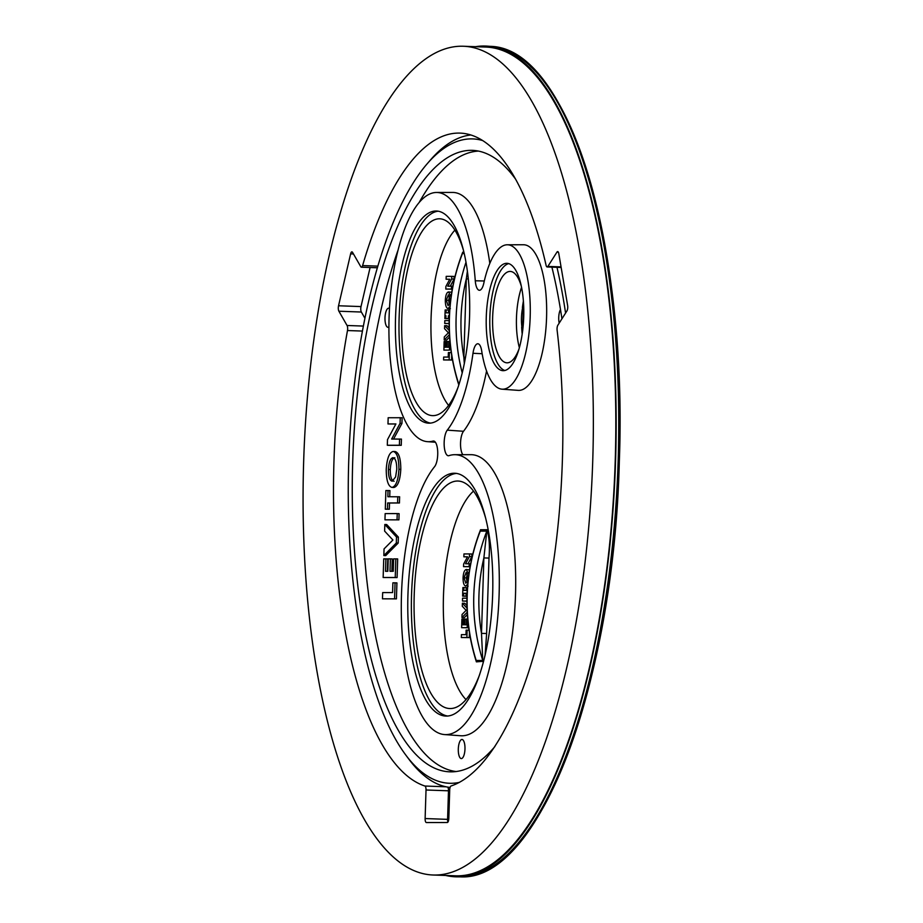<?xml version="1.0" encoding="UTF-8"?>
<svg xmlns="http://www.w3.org/2000/svg" width="923" height="923" viewBox="0 0 923 923"><rect width="100%" height="100%" fill="white"/><g stroke="black" fill="none" stroke-linecap="round" stroke-linejoin="round"><path stroke-width="1.38" d="M389.46 308.501A9.565 3.334 -87.9 0 0 388.675 308.19A9.565 3.334 -87.9 0 0 384.995 317.754A9.565 3.334 -87.9 0 0 387.983 327.296A9.565 3.334 -87.9 0 0 388.918 326.961M560.492 309.517A9.565 3.334 -87.9 0 0 558.727 317.524A9.565 3.334 -87.9 0 0 559.188 323.131M464.973 749.026A9.565 3.334 -87.9 0 0 461.985 739.473A9.565 3.334 -87.9 0 0 458.304 749.038A9.565 3.334 -87.9 0 0 461.292 758.579A9.565 3.334 -87.9 0 0 464.973 749.026M492.651 594.608A121.501 42.32 -87.9 0 0 454.658 473.245A121.501 42.32 -87.9 0 0 407.943 594.712A121.501 42.32 -87.9 0 0 445.936 716.075A121.501 42.32 -87.9 0 0 492.651 594.608M523.722 316.97A53.719 18.714 -87.9 0 0 506.923 263.309A53.719 18.714 -87.9 0 0 486.271 317.016A53.719 18.714 -87.9 0 0 503.07 370.677A53.719 18.714 -87.9 0 0 523.722 316.97M561.934 318.804A310.936 108.314 -87.9 0 0 551.896 267.128M515.311 178.785A310.936 108.314 -87.9 0 0 473.672 150.426A310.936 108.314 -87.9 0 0 352.713 461.235A310.936 108.314 -87.9 0 0 451.324 771.847A310.936 108.314 -87.9 0 0 494.901 746.557M456.135 771.536A310.578 108.199 92.1 0 1 362.416 461.569A310.578 108.199 92.1 0 1 397.905 250.525M419.284 202.264A310.578 108.199 92.1 0 1 478.437 151.084M482.521 140.515A322.392 112.306 -87.9 0 0 426.991 163.994A322.392 112.306 -87.9 0 0 348.721 461.235A322.392 112.306 -87.9 0 0 405.739 754.968A322.392 112.306 -87.9 0 0 459.446 782.369M450.089 787.457A326.673 113.794 92.1 0 1 408.739 759.006L405.739 754.968M426.991 163.994L430.28 160.175A326.673 113.794 92.1 0 1 470.765 134.977M475.553 46.681A415.65 144.796 92.1 0 1 487.482 46.15A415.65 144.796 92.1 0 1 615.56 461.246A415.65 144.796 92.1 0 1 457.623 876.85A415.65 144.796 92.1 0 1 445.763 875.466M469.553 317.039A106.157 36.978 -87.9 0 0 436.371 211.009A106.157 36.978 -87.9 0 0 395.552 317.131A106.157 36.978 -87.9 0 0 428.734 423.172A106.157 36.978 -87.9 0 0 469.553 317.039M448.97 455.662A13.43 4.684 92.1 0 1 448.428 455.754A13.43 4.684 92.1 0 1 444.159 442.336A13.43 4.684 92.1 0 1 447.263 430.153A124.697 43.439 -87.9 0 0 472.991 353.29A13.43 4.684 92.1 0 1 477.895 343.771A13.43 4.684 92.1 0 1 481.691 350.89A72.259 25.175 -87.9 0 0 502.077 389.183A72.259 25.175 -87.9 0 0 530.148 317.893A72.259 25.175 -87.9 0 0 507.269 244.78A72.259 25.175 -87.9 0 0 483.814 283.153A13.43 4.684 92.1 0 1 479.452 290.284A13.43 4.684 92.1 0 1 475.276 280.765A124.697 43.439 -87.9 0 0 436.464 192.469A124.697 43.439 -87.9 0 0 389.091 317.143A124.697 43.439 -87.9 0 0 427.511 441.667A124.697 43.439 -87.9 0 0 433.002 441.079A13.43 4.684 92.1 0 1 433.591 441.021A13.43 4.684 92.1 0 1 437.721 451.82A13.43 4.684 92.1 0 1 434.56 466.703A140.042 48.781 -87.9 0 0 401.482 594.724A140.042 48.781 -87.9 0 0 444.632 734.581A140.042 48.781 -87.9 0 0 499.112 594.597A140.042 48.781 -87.9 0 0 454.693 454.693A140.042 48.781 -87.9 0 0 448.97 455.662M462.873 454.693A12.83 4.465 92.1 0 1 460.542 442.913A12.83 4.465 92.1 0 1 463.508 431.283A125.297 43.646 -87.9 0 0 486.559 370.977M444.632 734.581L460.785 735.758A140.642 49 -87.9 0 0 515.495 595.173A140.642 49 -87.9 0 0 470.892 454.681L454.693 454.693M394.836 457.739C392.263 458.35 390.752 462.285 390.279 469.542C390.279 476.856 391.56 480.768 394.109 481.264M388.41 469.472C388.41 476.787 389.691 480.698 392.24 481.195L395.598 476.937L396.763 469.334C396.74 462.123 395.471 458.235 392.967 457.681C390.394 458.281 388.883 462.215 388.41 469.472L390.279 469.542M392.01 487.413C388.202 486.421 386.276 480.398 386.241 469.38C386.979 458.373 389.298 452.397 393.186 451.462C396.994 452.397 398.909 458.339 398.932 469.311C398.24 480.398 395.932 486.433 392.01 487.413L393.879 487.482C397.801 486.49 400.109 480.456 400.801 469.38C400.778 458.408 398.863 452.455 395.056 451.532L393.186 451.462M387.983 423.957L388.168 417.738L400.247 417.727L400.074 423.357L391.652 439.036L401.447 439.094L401.251 445.313L389.171 445.324L387.314 445.255L387.487 439.66L395.921 423.945L387.983 423.957L395.886 424.015M400.247 417.727L402.116 417.796L401.943 423.426L393.567 439.036M388.052 490.528L387.856 496.736L399.636 496.793L399.44 503L389.529 503.012L389.333 509.231L387.164 509.231L385.295 509.161L385.883 490.528L389.921 490.586L389.725 496.736M398.909 519.868L384.96 519.822L385.156 513.603L397.236 513.592L399.105 513.661L398.909 519.868L384.96 519.822M398.182 543.07L385.71 555.611L383.841 555.542L384.049 548.908L392.91 540.001L384.614 531.094L384.822 524.483L386.691 524.541L398.367 537.082L398.182 543.07L396.313 543.001L383.841 555.542M385.906 558.876L385.514 571.302L387.833 571.291L388.225 558.865L390.394 558.865L390.002 571.291L393.256 571.291L393.648 558.865L397.675 558.923L397.098 577.567L383.149 577.51L383.737 558.876L387.775 558.934L387.383 571.291M390.394 558.865L392.263 558.934L391.871 571.291M396.429 598.865L382.48 598.819L382.676 592.601L392.587 592.589L392.886 582.828L395.056 582.828L396.925 582.898L396.429 598.865L382.48 598.819M489.801 263.413A125.297 43.646 -87.9 0 0 452.662 192.446L436.464 192.469M502.077 389.183L518.218 390.371A72.859 25.383 -87.9 0 0 546.531 318.481A72.859 25.383 -87.9 0 0 523.456 244.757L507.269 244.78M399.578 439.025L399.382 445.244L401.251 445.313M399.382 445.244L387.314 445.255M400.074 423.357L401.943 423.426M398.932 469.311L400.801 469.38M397.767 496.724L397.571 502.943L387.66 502.954L387.464 509.161L389.333 509.231M387.464 509.161L385.295 509.161M387.66 502.954L389.529 503.012M397.571 502.943L399.44 503M397.236 513.592L397.04 519.799M384.822 524.483L396.498 537.013L398.367 537.082M396.498 537.013L396.313 543.001M395.817 558.853L395.229 577.498L397.098 577.567M395.229 577.498L383.149 577.51M395.056 582.828L394.559 598.808M565.58 313.07A322.392 112.306 -87.9 0 0 556.984 267.312M485.371 517.238A113.829 39.654 -87.9 0 0 457.981 481.033A113.829 39.654 -87.9 0 0 414.219 594.839A113.829 39.654 -87.9 0 0 449.801 708.541A113.829 39.654 -87.9 0 0 479.718 674.401M467.338 573.564L466.45 577.902L467.026 582.171M464.05 577.81L465.827 583.232L467.373 581.259L467.915 577.752L466.161 572.375L464.05 577.81L466.45 577.902M462.619 596.131L466.011 596.223L462.619 596.131L462.885 587.536L463.888 587.536L463.796 590.397L467.2 590.397M467.05 593.258L463.715 593.27L463.623 596.131M463.888 587.536L466.288 587.616L466.196 590.397M467.05 593.351L466.103 593.351L466.011 596.223M463.715 593.27L466.103 593.351M466.876 601.046L462.469 601.058L462.55 598.185L466.911 598.173M466.876 601.138L462.469 601.058M467.176 612.284L461.95 617.545L462.042 614.476L466.127 610.368L462.296 606.261L462.4 603.204L466.992 608.13M467.315 614.637L464.338 617.625L461.95 617.545M462.4 603.204L464.788 603.284L466.923 605.569M461.627 627.686L461.904 619.079L462.896 619.079L462.723 624.813L463.784 624.813L463.969 619.079L464.973 619.079L464.788 624.813L466.288 624.813L466.473 619.068L467.476 619.068L467.2 627.675L461.627 627.686L468.642 627.767M467.2 627.675L468.63 627.721M462.896 619.079L463.969 619.114M464.973 619.079L466.473 619.125M466.888 637.505L461.315 637.516L461.408 634.643L465.977 634.643L466.127 630.132L467.119 630.132L466.888 637.505L469.288 637.597L461.315 637.516M467.119 630.132L468.976 630.201M469.426 633.086L469.288 637.597M478.656 534.729L480.537 529.733A3.992 3.75 -90.1 0 1 480.248 531.129A184.196 172.636 89.9 0 0 476.187 660.441L482.764 660.441L481.494 633.374L486.629 633.501L485.106 655.18M475.564 659.195L475.564 659.23C462.792 616.402 464.131 574.083 479.579 532.271L480.248 531.129L486.825 531.117L483.871 557.93L489.005 558.069L486.629 633.501M483.606 661.26L476.383 661.86A3.992 3.75 89.9 0 0 476.187 660.441L475.564 659.23M467.649 584.201L465.723 586.093C463.957 585.632 463.069 582.863 463.058 577.775C463.392 572.698 464.465 569.941 466.253 569.503L469.449 569.883M466.253 569.503L468.78 574.348M468.111 586.186L467.488 586.163M470.003 566.722L463.542 566.641L463.623 564.057L467.523 556.8L463.854 556.811L463.946 553.938L469.519 553.927L469.438 556.534L465.55 563.768L469.207 563.768L469.115 566.63L470.015 566.664M469.115 566.63L463.542 566.641M467.476 556.892L463.854 556.811M469.519 553.927L471.918 554.019L471.838 556.615L467.996 563.768M469.438 556.534L471.838 556.615M469.207 563.768L470.545 563.815M456.458 473.418A121.501 42.32 -87.9 0 0 411.543 594.839A121.501 42.32 -87.9 0 0 447.736 716.04M463.277 249.787A98.473 34.301 -87.9 0 0 439.683 218.797A98.473 34.301 -87.9 0 0 401.817 317.258A98.473 34.301 -87.9 0 0 432.61 415.627A98.473 34.301 -87.9 0 0 458.373 386.414M449.259 315.781L448.359 315.781L448.266 318.643L447.274 318.608M449.259 315.689L448.359 315.781M445.959 315.689L445.878 318.562L444.874 318.562L445.14 309.955L446.144 309.955L446.051 312.828L449.409 312.816M446.144 309.955L448.543 310.047L448.451 312.828M444.874 318.562L447.274 318.654M449.086 323.558L444.724 323.477L444.805 320.616L449.12 320.604M449.086 323.477L444.724 323.477M449.386 334.749L444.205 339.964L446.594 340.056L449.524 337.103M444.205 339.964L444.298 336.907L448.382 332.799L444.551 328.68L444.655 325.634L447.044 325.715L449.132 327.953M444.655 325.634L449.201 330.503M445.151 341.498L444.978 347.244L446.04 347.233L446.224 341.498L447.228 341.498L447.044 347.233L448.543 347.233L448.728 341.498L449.72 341.498L449.455 350.105L443.882 350.105L444.148 341.51L446.224 341.545M443.882 350.105L449.455 350.105M447.228 341.498L448.728 341.556M449.143 359.935L443.571 359.935L443.663 357.074L448.232 357.063L448.382 352.563L449.374 352.563L449.143 359.935L451.543 360.016L443.571 359.935M449.374 352.563L451.185 352.621M451.682 355.747L451.543 360.016M468.284 278.942L466.323 278.884A180.354 169.047 89.9 0 0 463.854 357.282L464.327 363.65M467.373 271.27L466.323 278.884L463.854 357.282L465.515 357.339M460.935 256.986L462.735 252.187L463.877 252.187M461.812 254.633L462.458 253.525A184.196 172.636 89.9 0 0 458.396 382.895L457.796 381.707C445.001 338.856 446.34 296.491 461.812 254.633L461.8 254.656M446.305 300.24L448.082 305.651L449.628 303.69L450.17 300.183L448.405 294.795L446.305 300.24L448.705 300.333L449.282 304.59M449.593 295.983L448.705 300.333M449.847 306.748L447.967 308.524L450.366 308.605M449.697 308.582L447.978 308.524C446.213 308.063 445.324 305.282 445.313 300.194C445.647 295.118 446.72 292.36 448.509 291.933L451.012 296.618M448.509 291.933L451.67 292.279M449.732 279.323L446.109 279.231L446.201 276.369L451.774 276.358L451.693 278.965L447.805 286.199L451.462 286.188L451.37 289.061L452.224 289.084M451.37 289.061L445.797 289.061L445.878 286.488L449.778 279.231L446.109 279.231M445.797 289.061L452.212 289.141M451.774 276.358L454.174 276.45L454.081 279.046L450.251 286.188M451.693 278.965L454.081 279.046M451.462 286.188L452.755 286.234M438.16 211.194A106.157 36.978 -87.9 0 0 399.14 317.27A106.157 36.978 -87.9 0 0 430.545 423.115M445.878 318.562L448.266 318.643M521.322 286.268A45.723 15.933 -87.9 0 0 510.234 271.431A45.723 15.933 -87.9 0 0 492.651 317.143A45.723 15.933 -87.9 0 0 506.946 362.82A45.723 15.933 -87.9 0 0 519.072 348.813M508.711 263.62A53.719 18.714 -87.9 0 0 489.859 317.143A53.719 18.714 -87.9 0 0 504.869 370.492M338.891 311.224A3.992 1.396 92.1 0 1 338.303 307.763A3.992 1.396 92.1 0 1 338.545 305.767L350.625 253.871A3.992 1.396 92.1 0 1 351.917 251.864A3.992 1.396 92.1 0 1 352.574 252.406L360.755 266.666A3.992 1.396 -87.9 0 0 361.412 267.197A3.992 1.396 -87.9 0 0 362.601 265.582A327.723 114.164 92.1 0 1 459.989 133.108A327.723 114.164 92.1 0 1 546.093 265.339A3.992 1.396 -87.9 0 0 547.143 266.955A3.992 1.396 -87.9 0 0 547.87 266.424L556.938 252.129A3.992 1.396 92.1 0 1 557.677 251.598A3.992 1.396 92.1 0 1 558.796 253.594L567.622 305.467A3.992 1.396 92.1 0 1 566.941 310.924L557.861 325.208A3.992 1.396 -87.9 0 0 557.054 328.669A3.992 1.396 -87.9 0 0 557.123 330.261A327.723 114.164 92.1 0 1 451.059 785.992A3.992 1.396 -87.9 0 0 449.709 789.961L448.809 818.516A3.992 1.396 92.1 0 1 447.286 822.508L426.391 822.543A3.992 1.396 92.1 0 1 426.368 822.543A3.992 1.396 92.1 0 1 425.122 818.551L426.022 789.996A3.992 1.396 -87.9 0 0 424.915 786.027A327.723 114.164 92.1 0 1 333.976 460.773A327.723 114.164 92.1 0 1 347.486 330.538A3.992 1.396 -87.9 0 0 347.06 325.484L338.891 311.224L361.355 312.032A3.992 1.396 -87.9 0 1 360.766 308.57A3.992 1.396 -87.9 0 1 361.008 306.574L370.1 267.508M463.115 46.242L485.579 47.05A414.658 144.45 92.1 0 1 615.214 461.246A414.658 144.45 92.1 0 1 455.777 875.823L433.314 875.016A414.658 144.45 92.1 0 1 303.679 460.808A414.658 144.45 92.1 0 1 463.115 46.242A414.658 144.45 92.1 0 1 592.751 460.439A414.658 144.45 92.1 0 1 433.314 875.016M364.885 318.204L361.355 312.032M447.747 787.123A3.992 1.396 92.1 0 1 448.486 790.803L426.022 789.996M425.122 818.551L447.586 819.359L448.486 790.803M447.586 819.359A3.992 1.396 -87.9 0 0 447.886 822.128M530.275 66.294A414.173 144.276 92.1 0 1 619.321 461.396C614.026 682.835 539.609 881.684 460.231 876.85A415.558 144.761 -87.9 0 0 618.133 461.338A415.558 144.761 -87.9 0 0 490.09 46.346L487.482 46.15M490.09 46.346C568.222 47.419 627.721 243.857 619.321 461.396A414.173 144.276 92.1 0 1 501.754 859.821M433.002 441.079L434.168 441.171M475.276 280.765L484.298 280.996M447.263 430.153L463.508 431.283M472.991 353.29L482.152 353.717M473.511 491.128A109.825 38.258 -87.9 0 0 443.467 595.843A109.825 38.258 -87.9 0 0 466.011 699.588M483.871 557.93A180.193 168.897 89.9 0 0 481.494 633.374L483.871 557.93M482.96 661.849A3.992 3.75 -90.1 0 0 482.764 660.441A184.196 172.636 -90.1 0 1 486.825 531.117A3.992 3.75 89.9 0 0 487.113 529.721C489.271 537.255 489.905 546.693 489.005 558.069M480.537 529.733L487.113 529.721M476.383 661.86L474.803 656.691M454.901 230.15A94.481 32.916 -87.9 0 0 431.064 318.262A94.481 32.916 -87.9 0 0 448.601 405.405M462.238 372.984A184.196 172.636 -90.1 0 1 465.977 262.328M459.066 384.256L458.581 384.256A3.842 3.6 -90.1 0 0 458.396 382.895L459.492 382.895M464.188 253.525L462.458 253.525A3.842 3.6 -90.1 0 0 462.735 252.187M458.581 384.256L457.07 379.307M521.657 327.134A41.72 14.537 -87.9 0 0 522.199 334.08M519.372 347.752A45.723 15.933 92.1 0 1 516.465 317.997A45.723 15.933 92.1 0 1 521.541 287.353M523.56 303.736A56.615 53.073 89.9 0 0 522.58 331.357M523.387 301.186A41.72 14.537 -87.9 0 0 522.406 307.578M424.915 786.027L446.005 786.788M353.474 253.963L350.625 253.871M338.545 305.767L361.008 306.574M362.601 265.582L377.784 266.124M347.06 325.484L363.327 326.073M362.381 331.069L347.486 330.538M558.369 252.187L556.938 252.129M547.87 266.424L561.057 266.897M460.231 876.85L457.623 876.85M427.511 441.667L435.391 442.244M523.514 303.056L522.487 332.049M377.299 267.774L361.412 267.197M561.161 267.462L547.143 266.955"/></g></svg>

